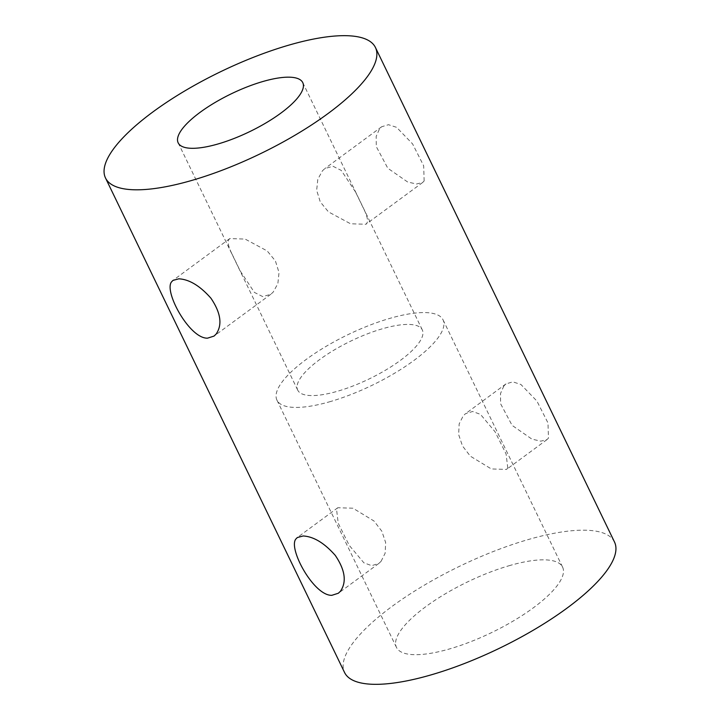<?xml version="1.0" encoding="UTF-8"?>
<svg xmlns="http://www.w3.org/2000/svg" width="720" height="720" viewBox="0 0 720 720"><rect width="100%" height="100%" fill="white"/><g stroke="black" fill="none" stroke-linecap="round" stroke-linejoin="round"><path stroke-width="0.54" stroke-dasharray="3.6 2.7" d="M355.527 191.97L341.271 170.424L332.973 166.257L324.9 168.543L322.479 170.757L317.808 179.262L316.665 190.296L320.265 201.897L328.464 211.887L350.568 223.776L365.922 224.262L367.011 223.02C368.19 220.356 367.083 215.622 363.672 208.818L355.527 191.97M424.143 180.963L423.675 165.798L412.578 143.901L396.594 127.332L388.53 124.704L381.672 126.747L379.611 128.691L376.182 136.377L376.299 146.637L387.801 168.228L407.619 181.98L416.502 184.014L422.685 182.466L424.143 180.963M298.242 391.023A69.192 21.033 154.2 0 1 297.711 390.114A69.192 21.033 154.2 0 1 349.281 341.82A69.192 21.033 154.2 0 1 421.758 328.977A69.192 21.033 -25.8 0 1 422.289 329.886A69.192 21.033 -25.8 0 1 370.719 378.18A69.192 21.033 -25.8 0 1 298.242 391.023M232.02 254.025L240.165 270.873L254.412 292.419L262.71 296.586L270.792 294.3L273.204 292.095L277.875 283.581L279.018 272.547L275.418 260.946L267.219 250.956L245.124 239.067L229.77 238.59L228.672 239.823C227.493 242.496 228.609 247.23 232.02 254.025M614.502 542.016A149.913 45.576 -25.8 0 0 495.099 550.818A149.913 45.576 -25.8 0 0 352.584 643.455A149.913 45.576 -25.8 0 0 344.565 672.507M510.255 565.389A92.25 28.044 -25.8 0 0 396.477 647.415A92.25 28.044 -25.8 0 0 448.803 649.143A92.25 28.044 -25.8 0 0 562.59 567.108A92.25 28.044 -25.8 0 0 510.255 565.389M381.051 561.366L385.137 553.239L385.659 542.574L381.834 531.198L373.986 521.001L352.971 508.212L337.788 507.735L336.519 509.094L338.229 523.242L349.209 545.328L363.861 562.806L371.7 565.659L378.81 563.454L381.051 561.366M329.274 401.877A92.25 28.044 -25.8 0 0 443.052 319.851A92.25 28.044 -25.8 0 0 390.726 318.123A92.25 28.044 -25.8 0 0 276.948 400.149A92.25 28.044 -25.8 0 0 329.274 401.877M507.789 468.054L506.079 453.915L495.099 431.829L480.456 414.351L472.617 411.489L465.507 413.703L463.257 415.782L459.171 423.909L458.658 434.583L462.483 445.959L470.322 456.156L491.337 468.945L506.529 469.422L507.789 468.054M503.928 385.848L500.499 393.525L500.616 403.794L512.118 425.385L531.936 439.137L540.81 441.162L547.002 439.614L548.46 438.111L547.992 422.955L536.895 401.058L520.911 384.489L512.847 381.852L505.98 383.904L503.928 385.848M381.672 126.747L324.9 168.543M178.173 142.848L297.711 390.114M270.792 294.3L214.02 336.096M337.788 507.735L297.315 537.534M378.81 563.454L338.337 593.253M562.59 567.108L443.052 319.851M396.477 647.415L276.948 400.149M547.002 439.614L506.529 469.422M505.98 383.904L465.507 413.703M229.77 238.581L172.998 280.386M422.685 182.466L365.922 224.262M302.76 82.62L422.289 329.886"/><path stroke-width="1.08" d="M178.713 143.766A69.192 21.033 154.2 0 1 178.173 142.848A69.192 21.033 154.2 0 1 229.752 94.563A69.192 21.033 154.2 0 1 302.22 81.711A69.192 21.033 -25.8 0 1 302.76 82.62A69.192 21.033 -25.8 0 1 251.181 130.914A69.192 21.033 -25.8 0 1 178.713 143.766M113.517 148.923A149.913 45.576 -25.8 0 0 105.498 177.984A149.913 45.576 -25.8 0 0 224.901 169.182A149.913 45.576 -25.8 0 0 367.416 76.545A149.913 45.576 -25.8 0 0 375.435 47.493A149.913 45.576 -25.8 0 0 256.041 56.295A149.913 45.576 -25.8 0 0 113.517 148.923M216.072 334.152L214.02 336.096L207.513 338.166C189.441 338.769 163.683 291.24 171.54 281.889L172.998 280.386L178.821 278.82C189.315 279.378 200.025 285.849 210.96 298.251C220.833 312.885 222.543 324.855 216.072 334.152M105.498 177.984L344.565 672.507A149.913 45.576 -25.8 0 0 463.959 663.705A149.913 45.576 -25.8 0 0 606.483 571.077A149.913 45.576 -25.8 0 0 614.502 542.016L375.435 47.493M303.138 535.977C313.623 536.526 324.342 543.006 335.277 555.399C345.15 570.033 346.851 582.003 340.389 591.309L338.328 593.244L331.821 595.323C313.758 595.926 287.991 548.388 295.857 539.037L297.315 537.543L303.138 535.977"/></g></svg>
